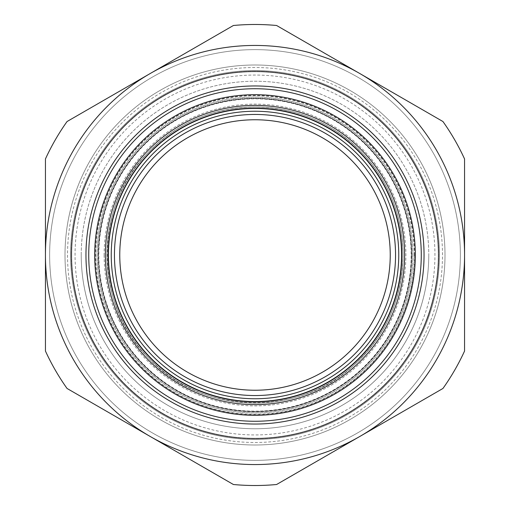 <?xml version="1.0" encoding="UTF-8"?>
<svg xmlns="http://www.w3.org/2000/svg" width="510" height="510" viewBox="0 0 510 510"><rect width="100%" height="100%" fill="white"/><g stroke="black" fill="none" stroke-linecap="round" stroke-linejoin="round"><path stroke-width="0.38" stroke-dasharray="2.55 1.91" d="M70.59 255A184.41 184.41 0 0 0 347.208 414.706A184.41 184.41 0 0 0 347.208 95.293A184.41 184.41 0 0 0 70.59 255A184.41 184.41 0 0 1 347.208 95.293A184.41 184.41 0 0 1 347.208 414.706A184.41 184.41 0 0 1 70.59 255M64.999 255A190 190 0 0 1 350 90.455A190 190 0 0 1 350 419.545A190 190 0 0 1 64.999 255A190 190 0 0 0 350 419.545A190 190 0 0 0 350 90.455A190 190 0 0 0 64.999 255M81.23 255A173.77 173.77 0 0 1 255 81.23A173.77 173.77 0 0 1 428.77 255A173.77 173.77 0 0 0 168.115 104.512A173.77 173.77 0 0 0 168.115 405.488A173.77 173.77 0 0 0 428.77 255A173.77 173.77 0 0 1 255 428.77A173.77 173.77 0 0 1 81.23 255M439.41 255A184.41 184.41 0 0 0 162.792 95.293A184.41 184.41 0 0 0 162.792 414.706A184.41 184.41 0 0 0 439.41 255A184.41 184.41 0 0 0 162.792 95.293A184.41 184.41 0 0 0 162.792 414.706A184.41 184.41 0 0 0 439.41 255A184.41 184.41 0 0 0 162.792 95.293A184.41 184.41 0 0 0 162.792 414.706A184.41 184.41 0 0 0 439.41 255A184.41 184.41 0 0 0 162.792 95.293A184.41 184.41 0 0 0 162.792 414.706A184.41 184.41 0 0 0 439.41 255A184.41 184.41 0 0 0 162.792 95.293A184.41 184.41 0 0 0 162.792 414.706A184.41 184.41 0 0 0 439.41 255M445 255A190 190 0 0 1 160 419.545A190 190 0 0 1 160 90.455A190 190 0 0 1 445 255A190 190 0 0 1 160 419.545A190 190 0 0 1 160 90.455A190 190 0 0 1 445 255A190 190 0 0 1 160 419.545A190 190 0 0 1 160 90.455A190 190 0 0 1 445 255A190 190 0 0 0 160 90.455A190 190 0 0 0 160 419.545A190 190 0 0 0 445 255A190 190 0 0 0 160 90.455A190 190 0 0 0 160 419.545A190 190 0 0 0 445 255A190 190 0 0 1 160 419.545A190 190 0 0 1 160 90.455A190 190 0 0 1 445 255M401.829 255A146.829 146.829 0 0 1 255 401.829A146.829 146.829 0 0 1 108.171 255A146.829 146.829 0 0 1 255 108.171A146.829 146.829 0 0 1 401.829 255M71.285 255A183.715 183.715 0 0 1 346.857 95.899A183.715 183.715 0 0 1 346.857 414.101A183.715 183.715 0 0 1 71.285 255A183.715 183.715 0 0 1 346.857 95.899A183.715 183.715 0 0 1 346.857 414.101A183.715 183.715 0 0 1 71.285 255M233.389 25.5A230.514 230.514 0 0 1 276.611 25.5L442.948 121.533A230.514 230.514 0 0 1 464.559 158.967L464.559 351.033A230.514 230.514 0 0 1 442.948 388.467L276.611 484.5A230.514 230.514 0 0 1 233.389 484.5L67.052 388.467A230.514 230.514 0 0 1 45.441 351.033L45.441 158.967A230.514 230.514 0 0 1 67.052 121.533L233.389 25.5L67.052 121.533A230.514 230.514 0 0 0 45.441 158.967L45.441 351.033A230.514 230.514 0 0 0 67.052 388.467L233.389 484.5A230.514 230.514 0 0 0 276.611 484.5L442.948 388.467A230.514 230.514 0 0 0 464.559 351.033L464.559 158.967A230.514 230.514 0 0 0 442.948 121.533L276.611 25.5A230.514 230.514 0 0 0 233.389 25.5L67.052 121.533A230.514 230.514 0 0 0 45.441 158.967L45.441 351.033A230.514 230.514 0 0 0 67.052 388.467L233.389 484.5A230.514 230.514 0 0 0 276.611 484.5L442.948 388.467A230.514 230.514 0 0 0 464.559 351.033L464.559 158.967A230.514 230.514 0 0 0 442.948 121.533L276.611 25.5A230.514 230.514 0 0 0 233.389 25.5L67.052 121.533A230.514 230.514 0 0 0 45.441 158.967L45.441 351.033A230.514 230.514 0 0 0 67.052 388.467L233.389 484.5A230.514 230.514 0 0 0 276.611 484.5L442.948 388.467A230.514 230.514 0 0 0 464.559 351.033L464.559 255L464.559 351.033A230.514 230.514 0 0 1 442.948 388.467L276.611 484.5A230.514 230.514 0 0 1 233.389 484.5L67.052 388.467A230.514 230.514 0 0 1 45.441 351.033L45.441 158.967A230.514 230.514 0 0 1 67.052 121.533L233.389 25.5A230.514 230.514 0 0 1 276.611 25.5L442.948 121.533A230.514 230.514 0 0 1 464.559 158.967L464.559 255L464.559 158.967A230.514 230.514 0 0 0 442.948 121.533L276.611 25.5A230.514 230.514 0 0 0 233.389 25.5M424.046 255A169.046 169.046 0 0 0 170.48 108.605A169.046 169.046 0 0 0 170.48 401.395A169.046 169.046 0 0 0 424.046 255M119.754 311.451A146.555 146.555 0 0 0 371.509 343.899A146.555 146.555 0 0 0 273.736 109.65A146.555 146.555 0 0 0 119.754 311.451M110.861 315.161A156.194 156.194 0 0 1 274.966 100.087A156.194 156.194 0 0 1 379.172 349.745A156.194 156.194 0 0 1 110.861 315.161M130.197 307.09A135.233 135.233 0 0 0 307.09 379.803A135.233 135.233 0 0 0 379.803 202.91A135.233 135.233 0 0 0 202.91 130.197A135.233 135.233 0 0 0 130.197 307.09M414.267 255A159.267 159.267 0 0 0 175.37 117.07A159.267 159.267 0 0 0 175.37 392.929A159.267 159.267 0 0 0 414.267 255M411.468 255A156.468 156.468 0 0 1 255 411.468A156.468 156.468 0 0 1 98.532 255A156.468 156.468 0 0 1 255 98.532A156.468 156.468 0 0 1 411.468 255M98.532 255A156.468 156.468 0 0 1 333.234 119.493A156.468 156.468 0 0 1 333.234 390.507A156.468 156.468 0 0 1 98.532 255M104.116 255A150.883 150.883 0 0 0 330.442 385.668A150.883 150.883 0 0 0 330.442 124.332A150.883 150.883 0 0 0 104.116 255M106.909 255A148.091 148.091 0 0 1 329.046 126.754A148.091 148.091 0 0 1 329.046 383.246A148.091 148.091 0 0 1 106.909 255A148.091 148.091 0 0 0 255 403.091A148.091 148.091 0 0 0 403.091 255A148.091 148.091 0 0 0 255 106.909A148.091 148.091 0 0 0 106.909 255M460.371 255A205.371 205.371 0 0 0 152.318 77.144A205.371 205.371 0 0 0 152.318 432.856A205.371 205.371 0 0 0 460.371 255A205.371 205.371 0 0 0 211.216 54.353A205.371 205.371 0 0 0 68.302 340.559A205.371 205.371 0 0 0 460.371 255A205.371 205.371 0 0 0 152.318 77.144A205.371 205.371 0 0 0 152.318 432.856A205.371 205.371 0 0 0 460.371 255A205.371 205.371 0 0 0 152.318 77.144A205.371 205.371 0 0 0 152.318 432.856A205.371 205.371 0 0 0 460.371 255A205.371 205.371 0 0 0 152.318 77.144A205.371 205.371 0 0 0 152.318 432.856A205.371 205.371 0 0 0 460.371 255M438.294 255A183.294 183.294 0 0 0 163.353 96.262A183.294 183.294 0 0 0 163.353 413.737A183.294 183.294 0 0 0 438.294 255A183.294 183.294 0 0 1 163.353 413.737A183.294 183.294 0 0 1 163.353 96.262A183.294 183.294 0 0 1 438.294 255A183.294 183.294 0 0 1 163.353 413.737A183.294 183.294 0 0 1 163.353 96.262A183.294 183.294 0 0 1 438.294 255M412.87 255A157.87 157.87 0 0 0 176.065 118.282A157.87 157.87 0 0 0 176.065 391.718A157.87 157.87 0 0 0 412.87 255A157.87 157.87 0 0 0 176.065 118.282A157.87 157.87 0 0 0 176.065 391.718A157.87 157.87 0 0 0 412.87 255M411.748 255A156.748 156.748 0 0 0 176.626 119.251A156.748 156.748 0 0 0 176.626 390.749A156.748 156.748 0 0 0 411.748 255A156.748 156.748 0 0 1 176.626 390.749A156.748 156.748 0 0 1 176.626 119.251A156.748 156.748 0 0 1 411.748 255M414.547 255A159.547 159.547 0 0 0 175.23 116.828A159.547 159.547 0 0 0 175.23 393.172A159.547 159.547 0 0 0 414.547 255M405.233 211.255A156.468 156.468 0 0 0 142.003 146.765A156.468 156.468 0 0 0 217.764 406.974A156.468 156.468 0 0 0 405.233 211.255A156.468 156.468 0 0 0 142.003 146.765A156.468 156.468 0 0 0 217.764 406.974A156.468 156.468 0 0 0 405.233 211.255M427.769 204.695A179.941 179.941 0 0 1 212.179 429.771A179.941 179.941 0 0 1 125.052 130.528A179.941 179.941 0 0 1 427.769 204.695M442.489 255A187.489 187.489 0 0 0 161.256 92.635A187.489 187.489 0 0 0 161.256 417.365A187.489 187.489 0 0 0 442.489 255M421.254 255A166.254 166.254 0 0 1 171.876 398.979A166.254 166.254 0 0 1 171.876 111.021A166.254 166.254 0 0 1 421.254 255M403.091 255C402.581 216.112 389.2 182.325 362.954 153.625C333.406 123.178 297.419 107.61 255 106.909C212.581 107.61 176.594 123.178 147.046 153.625C93.355 207.557 94.165 305.433 148.652 358.058C199.537 414.177 297.343 418.053 352.933 366.084C385.56 336.237 402.282 299.211 403.091 255"/><path stroke-width="0.76" d="M401.829 255A146.829 146.829 0 0 0 181.585 127.838A146.829 146.829 0 0 0 181.585 382.162A146.829 146.829 0 0 0 401.829 255M276.611 25.5A230.514 230.514 0 0 0 233.389 25.5L67.052 121.533A230.514 230.514 0 0 0 45.441 158.967L45.441 351.033A230.514 230.514 0 0 0 67.052 388.467L233.389 484.5A230.514 230.514 0 0 0 276.611 484.5L442.948 388.467A230.514 230.514 0 0 0 464.559 351.033L464.559 158.967A230.514 230.514 0 0 0 442.948 121.533L276.611 25.5M464.559 255A209.559 209.559 0 0 0 150.22 73.516A209.559 209.559 0 0 0 150.22 436.483A209.559 209.559 0 0 0 464.559 255M424.046 255A169.046 169.046 0 0 0 170.48 108.605A169.046 169.046 0 0 0 170.48 401.395A169.046 169.046 0 0 0 424.046 255M421.266 255A166.266 166.266 0 0 1 171.87 398.992A166.266 166.266 0 0 1 171.87 111.008A166.266 166.266 0 0 1 421.266 255M415.325 255A160.325 160.325 0 0 0 174.841 116.159A160.325 160.325 0 0 0 174.841 393.841A160.325 160.325 0 0 0 415.325 255M404.628 255A149.628 149.628 0 0 1 180.189 384.578A149.628 149.628 0 0 1 180.189 125.422A149.628 149.628 0 0 1 404.628 255M119.754 311.451A146.555 146.555 0 0 1 273.736 109.65A146.555 146.555 0 0 1 371.509 343.899A146.555 146.555 0 0 1 119.754 311.451M379.803 202.91A135.233 135.233 0 0 1 237.711 389.124A135.233 135.233 0 0 1 147.486 172.966A135.233 135.233 0 0 1 379.803 202.91M384.699 200.863A140.543 140.543 0 0 0 143.265 169.741A140.543 140.543 0 0 0 237.035 394.389A140.543 140.543 0 0 0 384.699 200.863M122.336 310.373A143.756 143.756 0 0 0 369.285 342.204A143.756 143.756 0 0 0 273.379 112.423A143.756 143.756 0 0 0 122.336 310.373"/></g></svg>
